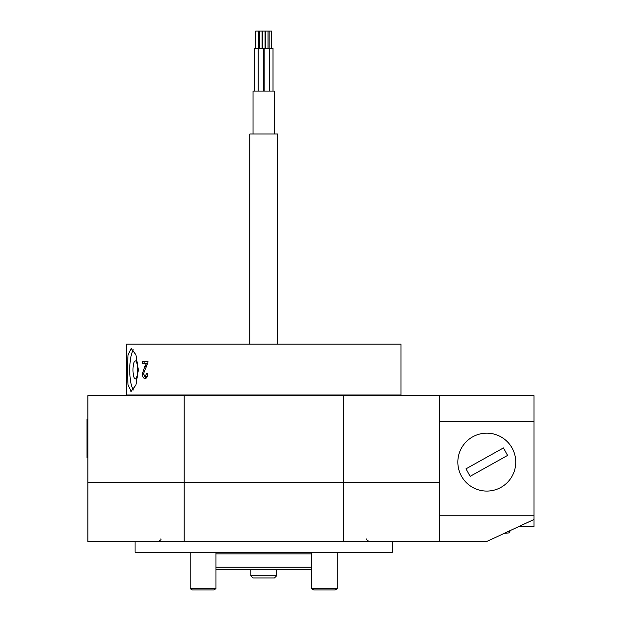 <?xml version="1.0" encoding="UTF-8"?>
<svg xmlns="http://www.w3.org/2000/svg" width="621" height="621" viewBox="0 0 621 621"><rect width="100%" height="100%" fill="white"/><g stroke="black" fill="none" stroke-linecap="round" stroke-linejoin="round"><path stroke-width="0.93" d="M392.425 541.481L392.425 552.201L135.067 552.201L135.067 541.481M311.54 567.214L215.953 567.214M311.54 569.364L215.953 569.364L215.953 588.708L190.22 588.708L192.363 589.95L213.81 589.95L215.953 588.708L215.953 552.201M274.466 577.941L253.026 577.941L250.876 575.799L276.617 575.799L274.466 577.941M509.08 531.087L509.08 532.903A25.733 25.733 0 0 0 510.291 530.52L532.787 520.033L504.268 533.33L532.787 520.033L518.985 526.468L533.975 526.468L533.975 515.748L439.606 515.748L439.606 395.647L439.606 482.284L343.304 482.284L343.304 395.647L87.887 395.647L87.887 482.284L343.304 482.284L87.887 482.284L87.887 541.481L343.304 541.481L343.304 482.284L439.606 482.284L439.606 541.481L343.304 541.481M533.975 515.748L533.975 395.647L343.304 395.647M184.189 395.647L184.189 541.481M313.822 589.95L311.54 588.708L337.273 588.708L337.273 552.201L337.273 588.708L335.13 589.95L313.822 589.95M151.353 395.647A2.577 2.577 0 0 0 149.653 395.003M376.14 395.647A2.577 2.577 0 0 1 377.84 395.003M137.637 369.906A9.005 2.329 -90 0 0 135.308 360.902A9.005 2.329 -90 0 0 132.979 369.906A9.005 2.329 -90 0 0 135.308 378.919A9.005 2.329 -90 0 0 137.637 369.906M127.243 369.906L128.05 354.738L131.163 348.459L135.906 354.746L138.343 369.906L135.906 385.067L131.163 391.354L128.05 385.074L127.243 369.906M133.336 349.856A21.448 5.55 -90 0 0 129.758 369.906A21.448 5.55 -90 0 0 133.336 389.957M130.146 390.943L131.163 391.354M126.49 395.003L126.49 344.174L401.003 344.174L401.003 395.003L126.49 395.003M144.724 366.708L146.463 363.526L142.325 363.526L142.325 361.329L147.961 361.329L147.837 362.858L143.474 373.726L145.011 376.505L146.672 373.423L147.837 373.648C147.596 376.807 146.641 378.422 144.988 378.484C143.435 378.422 142.582 376.846 142.426 373.749L144.724 366.708L146.393 366.708M147.689 363.526L146.463 363.526M144.095 363.526L144.095 361.329L147.961 361.329M147.356 376.404L145.011 376.505M145.943 378.259L144.615 376.427M143.474 373.749L142.426 373.749M439.606 541.481L486.794 541.481L533.975 519.482M439.606 395.647L533.975 395.647M504.268 533.33L509.08 532.903M512.069 448.005A28.954 28.954 0 0 1 500.914 487.4A28.954 28.954 0 0 1 461.519 476.253A28.954 28.954 0 0 1 472.666 436.85A28.954 28.954 0 0 1 512.069 448.005M468.071 472.589L470.159 476.338L507.605 455.41L503.421 447.92L465.975 468.847L468.071 472.589M262.458 31.05L262.458 48.205L262.458 31.05L265.035 31.05L265.035 48.205M255.767 48.205L255.767 31.05L258.344 31.05L258.344 48.205M258.344 31.05L262.054 31.05L262.054 48.205M259.485 31.05L259.485 48.205M265.439 48.205L265.439 31.05L268.008 31.05L268.008 48.205M268.008 31.05L271.726 31.05L271.726 48.205M269.149 31.05L269.149 48.205M258.196 91.101L258.196 48.205L254.478 48.205L254.478 91.101M258.196 48.205L263.343 48.205L263.343 91.101M263.343 48.205L269.297 48.205L269.297 91.101M264.15 48.205L264.15 91.101M269.297 48.205L273.007 48.205L273.007 91.101M253.026 133.996L253.026 91.101L274.466 91.101L274.466 133.996M249.805 344.174L249.805 133.996L277.688 133.996L277.688 344.174M87.887 419.237L87.025 419.237L87.025 457.84L87.887 457.84M311.54 553.916L215.953 553.916M439.606 421.38L533.975 421.38M160.8 538.904C161.538 539.323 160.676 540.185 158.231 541.481M366.693 538.904C365.955 539.323 366.817 540.185 369.262 541.481M276.617 569.364L276.617 575.799M250.876 569.364L250.876 575.799M190.22 552.201L190.22 588.708M213.81 589.95L215.953 588.708M311.54 552.201L311.54 588.708M335.13 589.95L337.273 588.708"/></g></svg>
